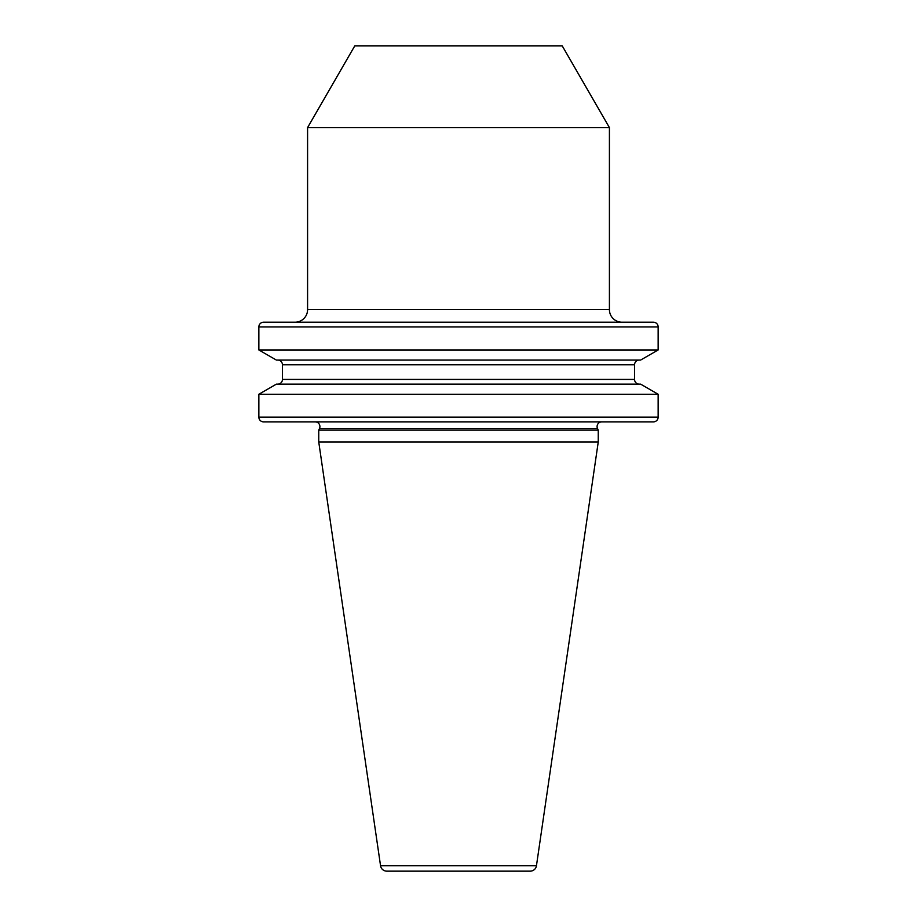 <?xml version="1.0" encoding="UTF-8"?>
<svg xmlns="http://www.w3.org/2000/svg" width="917" height="917" viewBox="0 0 917 917"><rect width="100%" height="100%" fill="white"/><g stroke="black" fill="none" stroke-linecap="round" stroke-linejoin="round"><path stroke-width="0.69" stroke-dasharray="4.58 3.44" d="M295.01 322.211L621.99 322.211L295.01 322.211M277.725 360.06L639.275 360.06L277.725 360.06M277.725 384.143L639.275 384.143L277.725 384.143M315.196 421.877L601.804 421.877L315.196 421.877M386.768 871.15L530.232 871.15M318.749 441.994L598.251 441.994M318.749 430.13L598.251 430.13M263.569 421.877L653.431 421.877M258.858 394.253L658.142 394.253M276.361 384.143L640.639 384.143M276.361 360.06L640.639 360.06M258.858 349.962L658.142 349.962M263.569 322.211L653.431 322.211M307.585 127.589L609.415 127.589M354.787 45.85L562.213 45.85M319.471 428.583L597.529 428.583M609.415 309.637L307.585 309.637M282.436 364.783L634.564 364.783M282.436 379.432L634.564 379.432M380.555 865.774L536.445 865.774M258.858 417.155L658.142 417.155M258.858 326.922L658.142 326.922"/><path stroke-width="1.38" d="M315.196 421.877A4.711 4.711 0 0 1 319.471 428.583L318.749 430.13L318.749 441.994L380.555 865.774A6.293 6.293 0 0 0 386.768 871.15L530.232 871.15A6.293 6.293 0 0 0 536.445 865.774L380.555 865.774M601.804 421.877A4.711 4.711 0 0 0 597.529 428.583L598.251 430.13L318.749 430.13M295.01 322.211A12.574 12.574 0 0 0 307.585 309.637L609.415 309.637A12.574 12.574 0 0 0 621.99 322.211M307.585 127.589L609.415 127.589L562.213 45.85L354.787 45.85L307.585 127.589L307.585 309.637M609.415 127.589L609.415 309.637M658.142 349.962L658.142 326.922A4.711 4.711 0 0 0 653.431 322.211L263.569 322.211A4.711 4.711 0 0 0 258.858 326.922L258.858 349.962L276.361 360.06L640.639 360.06L658.142 349.962L258.858 349.962M639.275 384.143A4.711 4.711 0 0 1 634.564 379.432L634.564 364.783A4.711 4.711 0 0 1 639.275 360.06M634.564 364.783L282.436 364.783A4.711 4.711 0 0 0 277.725 360.06M282.436 364.783L282.436 379.432A4.711 4.711 0 0 1 277.725 384.143M258.858 394.253L658.142 394.253L640.639 384.143L276.361 384.143L258.858 394.253L258.858 417.155A4.711 4.711 0 0 0 263.569 421.877L653.431 421.877A4.711 4.711 0 0 0 658.142 417.155L258.858 417.155M658.142 394.253L658.142 417.155M598.251 430.13L598.251 441.994L318.749 441.994M598.251 441.994L536.445 865.774M597.529 428.583L319.471 428.583M658.142 326.922L258.858 326.922M634.564 379.432L282.436 379.432"/></g></svg>
